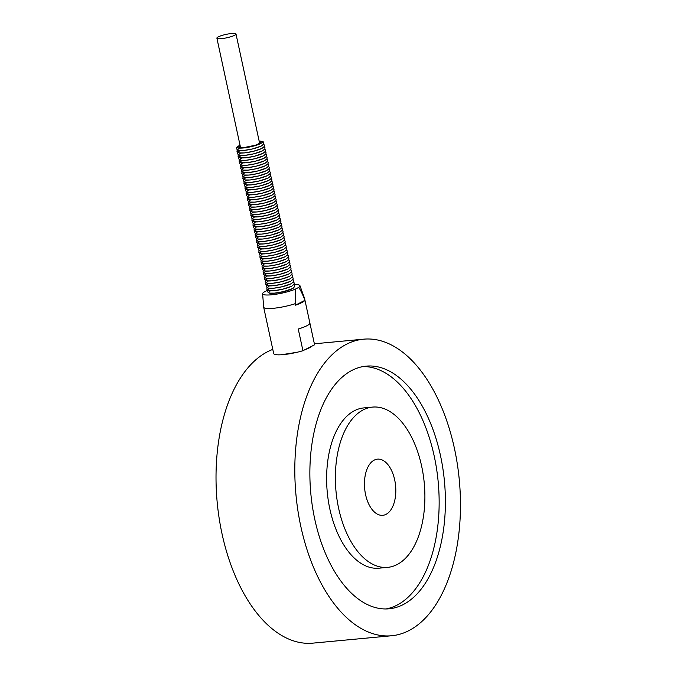 <?xml version="1.0" encoding="UTF-8"?>
<svg xmlns="http://www.w3.org/2000/svg" width="677" height="677" viewBox="0 0 677 677"><rect width="100%" height="100%" fill="white"/><g stroke="black" fill="none" stroke-linecap="round" stroke-linejoin="round"><path stroke-width="1.02" d="M454.428 448.394A148.948 81.993 -95.4 0 1 391.534 635.762A148.948 81.993 -95.4 0 1 295.993 495.115A148.948 81.993 -95.4 0 1 363.727 339.169A148.948 81.993 -95.4 0 1 454.428 448.394M391.534 635.762L312.749 643.15A148.948 81.993 -95.4 0 1 218.493 513.691A148.948 81.993 -95.4 0 1 272.797 349.4M296.873 352.319L281.217 354.773M440.465 455.503A121.868 67.082 -95.4 0 1 389.004 608.801A121.868 67.082 -95.4 0 1 310.836 493.728A121.868 67.082 -95.4 0 1 366.257 366.13A121.868 67.082 -95.4 0 1 440.465 455.503M363.143 366.553A121.868 67.082 -95.4 0 1 434.211 456.086A121.868 67.082 -95.4 0 1 385.865 608.962M421.636 466.114A80.495 44.31 -95.4 0 1 387.642 567.368A80.495 44.31 -95.4 0 1 336.012 491.367A80.495 44.31 -95.4 0 1 372.621 407.089A80.495 44.31 -95.4 0 1 421.636 466.114M387.642 567.368L378.892 568.189A80.495 44.31 -95.4 0 1 327.262 492.187A80.495 44.31 -95.4 0 1 363.862 407.909L372.621 407.089M394.674 479.832A28.214 15.529 -95.4 0 1 382.759 515.315A28.214 15.529 -95.4 0 1 364.666 488.684A28.214 15.529 -95.4 0 1 377.495 459.141A28.214 15.529 -95.4 0 1 394.674 479.832M304.464 298.955A20.911 3.724 -12.2 0 0 304.557 298.396A20.911 3.724 -12.2 0 0 304.532 298.312L299.953 285.677A19.108 3.402 167.8 0 1 298.675 287.446C300.123 289.291 302.052 293.124 304.464 298.955L304.777 300.402A20.911 3.724 167.8 0 1 295.35 305.2L295.189 289.214L298.675 287.446M295.189 289.214A19.108 3.402 167.8 0 1 274.727 294.419A19.108 3.402 167.8 0 1 262.617 293.75L263.666 307.146A20.911 3.724 -12.2 0 0 263.675 307.24A20.911 3.724 -12.2 0 0 292.929 304.405A20.911 3.724 -12.2 0 0 295.037 303.753M273.677 353.462A20.911 3.724 -12.2 0 0 273.686 353.546A20.911 3.724 -12.2 0 0 302.941 350.72L298.244 329.005A20.911 3.724 -12.2 0 0 309.888 323.09L314.585 344.796A20.911 3.724 -12.2 0 0 314.568 344.703A20.911 3.724 -12.2 0 0 314.543 344.627M239.768 148.094A12.787 2.276 -12.2 0 0 243.889 150.421A12.787 2.276 -12.2 0 0 261.077 146.08M240.191 150.607A12.787 2.276 -12.2 0 0 244.515 152.875A12.787 2.276 -12.2 0 0 261.61 148.534M240.724 153.07A12.787 2.276 -12.2 0 0 245.04 155.338A12.787 2.276 -12.2 0 0 262.134 150.996M241.257 155.532A12.787 2.276 -12.2 0 0 245.573 157.792A12.787 2.276 -12.2 0 0 262.668 153.459M241.782 157.995A12.787 2.276 -12.2 0 0 246.106 160.254A12.787 2.276 -12.2 0 0 263.201 155.913M242.315 160.449A12.787 2.276 -12.2 0 0 246.64 162.717A12.787 2.276 -12.2 0 0 263.734 158.376M242.848 162.912A12.787 2.276 -12.2 0 0 247.173 165.18A12.787 2.276 -12.2 0 0 264.267 160.838M243.382 165.374A12.787 2.276 -12.2 0 0 247.706 167.634A12.787 2.276 -12.2 0 0 264.8 163.301M243.915 167.828A12.787 2.276 -12.2 0 0 248.239 170.096A12.787 2.276 -12.2 0 0 265.333 165.755M244.448 170.291A12.787 2.276 -12.2 0 0 248.764 172.559A12.787 2.276 -12.2 0 0 265.858 168.218M244.981 172.753A12.787 2.276 -12.2 0 0 249.297 175.013A12.787 2.276 -12.2 0 0 266.391 170.68M245.506 175.208A12.787 2.276 -12.2 0 0 249.83 177.476A12.787 2.276 -12.2 0 0 266.924 173.134M246.039 177.67A12.787 2.276 -12.2 0 0 250.363 179.938A12.787 2.276 -12.2 0 0 267.457 175.597M246.572 180.133A12.787 2.276 -12.2 0 0 250.896 182.401A12.787 2.276 -12.2 0 0 267.99 178.059M247.105 182.595A12.787 2.276 -12.2 0 0 251.429 184.855A12.787 2.276 -12.2 0 0 268.524 180.522M247.638 185.049A12.787 2.276 -12.2 0 0 251.962 187.317A12.787 2.276 -12.2 0 0 269.057 182.976M248.171 187.512A12.787 2.276 -12.2 0 0 252.487 189.78A12.787 2.276 -12.2 0 0 269.581 185.439M248.704 189.975A12.787 2.276 -12.2 0 0 253.02 192.234A12.787 2.276 -12.2 0 0 270.115 187.901M249.229 192.429A12.787 2.276 -12.2 0 0 253.553 194.697A12.787 2.276 -12.2 0 0 270.648 190.355M249.762 194.891A12.787 2.276 -12.2 0 0 254.087 197.159A12.787 2.276 -12.2 0 0 271.181 192.818M250.295 197.354A12.787 2.276 -12.2 0 0 254.62 199.613A12.787 2.276 -12.2 0 0 271.714 195.281M250.828 199.817A12.787 2.276 -12.2 0 0 255.153 202.076A12.787 2.276 -12.2 0 0 272.247 197.735M251.362 202.271A12.787 2.276 -12.2 0 0 255.678 204.539A12.787 2.276 -12.2 0 0 272.78 200.197M251.895 204.733A12.787 2.276 -12.2 0 0 256.211 207.001A12.787 2.276 -12.2 0 0 273.305 202.66M252.419 207.196A12.787 2.276 -12.2 0 0 256.744 209.455A12.787 2.276 -12.2 0 0 273.838 205.123M252.953 209.65A12.787 2.276 -12.2 0 0 257.277 211.918A12.787 2.276 -12.2 0 0 274.371 207.577M253.486 212.113A12.787 2.276 -12.2 0 0 257.81 214.381A12.787 2.276 -12.2 0 0 274.904 210.039M254.019 214.575A12.787 2.276 -12.2 0 0 258.343 216.835A12.787 2.276 -12.2 0 0 275.437 212.502M254.552 217.029A12.787 2.276 -12.2 0 0 258.876 219.297A12.787 2.276 -12.2 0 0 275.971 214.956M255.085 219.492A12.787 2.276 -12.2 0 0 259.401 221.76A12.787 2.276 -12.2 0 0 276.495 217.419M255.618 221.954A12.787 2.276 -12.2 0 0 259.934 224.214A12.787 2.276 -12.2 0 0 277.028 219.881M256.143 224.417A12.787 2.276 -12.2 0 0 260.467 226.677A12.787 2.276 -12.2 0 0 277.562 222.335M256.676 226.871A12.787 2.276 -12.2 0 0 261 229.139A12.787 2.276 -12.2 0 0 278.095 224.798M257.209 229.334A12.787 2.276 -12.2 0 0 261.534 231.602A12.787 2.276 -12.2 0 0 278.628 227.26M257.742 231.796A12.787 2.276 -12.2 0 0 262.067 234.056A12.787 2.276 -12.2 0 0 279.161 229.723M258.275 234.25A12.787 2.276 -12.2 0 0 262.6 236.518A12.787 2.276 -12.2 0 0 279.694 232.177M258.809 236.713A12.787 2.276 -12.2 0 0 263.125 238.981A12.787 2.276 -12.2 0 0 280.219 234.64M259.342 239.176A12.787 2.276 -12.2 0 0 263.658 241.435A12.787 2.276 -12.2 0 0 280.752 237.102M259.866 241.638A12.787 2.276 -12.2 0 0 264.191 243.898A12.787 2.276 -12.2 0 0 281.285 239.556M260.4 244.092A12.787 2.276 -12.2 0 0 264.724 246.36A12.787 2.276 -12.2 0 0 281.818 242.019M260.933 246.555A12.787 2.276 -12.2 0 0 265.257 248.823A12.787 2.276 -12.2 0 0 282.351 244.482M261.466 249.018A12.787 2.276 -12.2 0 0 265.79 251.277A12.787 2.276 -12.2 0 0 282.884 246.944M261.999 251.472A12.787 2.276 -12.2 0 0 266.323 253.74A12.787 2.276 -12.2 0 0 283.418 249.398M262.532 253.934A12.787 2.276 -12.2 0 0 266.848 256.202A12.787 2.276 -12.2 0 0 283.942 251.861M263.065 256.397A12.787 2.276 -12.2 0 0 267.381 258.656A12.787 2.276 -12.2 0 0 284.475 254.324M263.59 258.851A12.787 2.276 -12.2 0 0 267.914 261.119A12.787 2.276 -12.2 0 0 285.009 256.778M264.123 261.314A12.787 2.276 -12.2 0 0 268.447 263.581A12.787 2.276 -12.2 0 0 285.542 259.24M264.656 263.776A12.787 2.276 -12.2 0 0 268.981 266.036A12.787 2.276 -12.2 0 0 286.075 261.703M265.189 266.239A12.787 2.276 -12.2 0 0 269.514 268.498A12.787 2.276 -12.2 0 0 286.608 264.157M265.722 268.693A12.787 2.276 -12.2 0 0 270.047 270.961A12.787 2.276 -12.2 0 0 287.141 266.62M266.256 271.155A12.787 2.276 -12.2 0 0 270.572 273.423A12.787 2.276 -12.2 0 0 287.666 269.082M266.789 273.618A12.787 2.276 -12.2 0 0 271.105 275.877A12.787 2.276 -12.2 0 0 288.199 271.545M267.313 276.072A12.787 2.276 -12.2 0 0 271.638 278.34A12.787 2.276 -12.2 0 0 288.732 273.999M267.847 278.535A12.787 2.276 -12.2 0 0 272.171 280.803A12.787 2.276 -12.2 0 0 289.265 276.461M268.38 280.997A12.787 2.276 -12.2 0 0 272.704 283.257A12.787 2.276 -12.2 0 0 289.798 278.924M268.913 283.451A12.787 2.276 -12.2 0 0 273.237 285.719A12.787 2.276 -12.2 0 0 290.331 281.378M269.446 285.914A12.787 2.276 -12.2 0 0 273.762 288.182A12.787 2.276 -12.2 0 0 290.865 283.841M269.979 288.377A12.787 2.276 -12.2 0 0 274.295 290.636A12.787 2.276 -12.2 0 0 291.389 286.303M270.504 290.839A12.787 2.276 -12.2 0 0 274.828 293.099A12.787 2.276 -12.2 0 0 291.922 288.766M293.826 287.674A13.1 2.327 167.8 0 1 292.185 288.774A13.1 2.327 167.8 0 1 279.593 292.515A13.1 2.327 167.8 0 1 269.014 293.039M218.316 36.846A9.783 1.743 167.8 0 1 228.894 33.85A9.783 1.743 167.8 0 1 236.002 34.011A9.783 1.743 167.8 0 1 231.255 36.609A9.783 1.743 167.8 0 1 221.404 38.648A9.783 1.743 167.8 0 1 216.885 38.149A9.783 1.743 167.8 0 1 218.316 36.846M267.415 290.374L263.928 292.142A19.108 3.402 167.8 0 0 262.617 293.75M294.19 284.585A19.108 3.402 167.8 0 1 299.953 285.677M309.761 347.656A18.804 3.343 -12.2 0 0 312.173 346.015L305.352 349.493A18.804 3.343 -12.2 0 0 309.761 347.656M305.352 349.493L302.941 350.72M314.585 344.796L312.173 346.015M295.35 305.2L304.777 300.402M240.047 145.25A12.787 2.276 -12.2 0 0 242.764 148.018A12.787 2.276 -12.2 0 0 260.543 143.617A12.787 2.276 -12.2 0 0 259.164 141.112M240.14 145.699A11.281 2.006 -12.2 0 0 244.092 147.569A11.281 2.006 -12.2 0 0 257.742 144.421A11.281 2.006 -12.2 0 0 259.257 141.569M363.727 339.169L314.373 343.798M263.675 307.24L273.686 353.546M304.557 298.396L314.568 344.703M259.156 141.07L263.268 141.848L263.793 143.989L261.39 145.987L252.504 148.957L243.728 150.472L238.549 150.438L237.094 149.845L236.586 147.637L240.039 145.2M263.675 144.209L264.419 145.183L264.326 146.452L261.923 148.449L253.037 151.42L244.262 152.926L239.074 152.9L236.992 151.411L237.212 149.93M264.208 146.672L264.952 147.637L264.859 148.915L262.456 150.903L253.57 153.874L244.795 155.388L239.607 155.363L237.525 153.874L237.745 152.393M264.741 149.135L265.486 150.099L265.392 151.369L262.981 153.366L254.103 156.336L245.328 157.851L240.14 157.826L238.059 156.328L238.279 154.855M265.274 151.589L266.019 152.562L265.926 153.831L263.514 155.828L254.628 158.799L245.853 160.305L240.673 160.28L238.592 158.79L238.812 157.318M265.807 154.051L266.552 155.016L266.459 156.294L264.047 158.291L255.161 161.261L246.386 162.768L241.207 162.742L239.125 161.253L239.336 159.772M266.34 156.514L267.077 157.479L266.983 158.748L264.58 160.745L255.694 163.716L246.919 165.23L241.74 165.205L239.658 163.707L239.87 162.235M266.865 158.977L267.61 159.941L267.517 161.211L265.113 163.208L256.228 166.178L247.452 167.693L242.273 167.659L240.183 166.17L240.403 164.697M267.398 161.431L268.143 162.404L268.05 163.673L265.646 165.67L256.761 168.641L247.985 170.147L242.798 170.122L240.716 168.632L240.936 167.151M267.931 163.893L268.676 164.858L268.583 166.127L266.179 168.124L257.294 171.095L248.518 172.61L243.331 172.584L241.249 171.086L241.469 169.614M268.464 166.356L269.209 167.321L269.116 168.59L266.704 170.587L257.827 173.557L249.051 175.072L243.864 175.038L241.782 173.549L242.002 172.076M268.997 168.81L269.742 169.783L269.649 171.053L267.237 173.05L258.352 176.02L249.576 177.526L244.397 177.501L242.315 176.012L242.535 174.539M269.531 171.273L270.267 172.237L270.174 173.515L267.77 175.504L258.885 178.483L250.109 179.989L244.93 179.964L242.848 178.474L243.06 176.993M270.064 173.735L270.8 174.7L270.707 175.969L268.304 177.966L259.418 180.937L250.642 182.451L245.463 182.426L243.382 180.928L243.593 179.456M270.588 176.198L271.333 177.162L271.24 178.432L268.837 180.429L259.951 183.399L251.175 184.914L245.996 184.88L243.906 183.391L244.126 181.918M271.122 178.652L271.866 179.625L271.773 180.894L269.37 182.892L260.484 185.862L251.709 187.368L246.521 187.343L244.439 185.853L244.659 184.372M271.655 181.114L272.399 182.079L272.306 183.349L269.895 185.346L261.017 188.316L252.242 189.831L247.054 189.805L244.972 188.308L245.192 186.835M272.188 183.577L272.933 184.542L272.839 185.811L270.428 187.808L261.542 190.779L252.766 192.293L247.587 192.26L245.506 190.77L245.726 189.298M272.721 186.031L273.466 187.004L273.373 188.274L270.961 190.271L262.075 193.241L253.3 194.748L248.12 194.722L246.039 193.233L246.25 191.752M273.254 188.494L273.99 189.458L273.897 190.736L271.494 192.725L262.608 195.695L253.833 197.21L248.654 197.185L246.572 195.687L246.783 194.214M273.787 190.956L274.523 191.921L274.43 193.19L272.027 195.188L263.141 198.158L254.366 199.673L249.187 199.647L247.105 198.149L247.317 196.677M274.312 193.41L275.057 194.384L274.964 195.653L272.56 197.65L263.675 200.62L254.899 202.127L249.72 202.101L247.63 200.612L247.85 199.14M274.845 195.873L275.59 196.838L275.497 198.116L273.093 200.104L264.208 203.083L255.432 204.589L250.245 204.564L248.163 203.075L248.383 201.594M275.378 198.336L276.123 199.3L276.03 200.57L273.618 202.567L264.741 205.537L255.965 207.052L250.778 207.027L248.696 205.529L248.916 204.056M275.911 200.798L276.656 201.763L276.563 203.032L274.151 205.029L265.266 208L256.49 209.515L251.311 209.481L249.229 207.991L249.449 206.519M276.444 203.252L277.189 204.226L277.096 205.495L274.684 207.492L265.799 210.462L257.023 211.969L251.844 211.943L249.762 210.454L249.974 208.973M276.978 205.715L277.714 206.68L277.621 207.949L275.217 209.946L266.332 212.916L257.556 214.431L252.377 214.406L250.295 212.908L250.507 211.436M277.502 208.177L278.247 209.142L278.154 210.412L275.751 212.409L266.865 215.379L258.089 216.894L252.91 216.86L250.828 215.371L251.04 213.898M278.035 210.632L278.78 211.605L278.687 212.874L276.284 214.871L267.398 217.842L258.622 219.348L253.435 219.323L251.353 217.833L251.573 216.361M278.569 213.094L279.313 214.059L279.22 215.337L276.817 217.325L267.931 220.304L259.156 221.811L253.968 221.785L251.886 220.296L252.106 218.815M279.102 215.557L279.846 216.522L279.753 217.791L277.342 219.788L268.464 222.758L259.689 224.273L254.501 224.248L252.419 222.75L252.639 221.277M279.635 218.011L280.38 218.984L280.286 220.253L277.875 222.251L268.989 225.221L260.213 226.727L255.034 226.702L252.953 225.213L253.173 223.74M280.168 220.474L280.913 221.438L280.82 222.716L278.408 224.713L269.522 227.684L260.747 229.19L255.567 229.165L253.486 227.675L253.697 226.194M280.701 222.936L281.437 223.901L281.344 225.17L278.941 227.167L270.055 230.138L261.28 231.652L256.101 231.627L254.019 230.129L254.23 228.657M281.226 225.399L281.97 226.363L281.877 227.633L279.474 229.63L270.588 232.6L261.813 234.115L256.634 234.081L254.552 232.592L254.764 231.119M281.759 227.853L282.504 228.826L282.411 230.095L280.007 232.093L271.122 235.063L262.346 236.569L257.158 236.544L255.077 235.054L255.297 233.573M282.292 230.315L283.037 231.28L282.944 232.558L280.54 234.547L271.655 237.517L262.879 239.032L257.692 239.006L255.61 237.509L255.83 236.036M282.825 232.778L283.57 233.743L283.477 235.012L281.065 237.009L272.188 239.98L263.412 241.494L258.225 241.461L256.143 239.971L256.363 238.499M283.358 235.232L284.103 236.205L284.01 237.475L281.598 239.472L272.713 242.442L263.937 243.948L258.758 243.923L256.676 242.434L256.896 240.961M283.891 237.695L284.636 238.659L284.535 239.937L282.131 241.926L273.246 244.905L264.47 246.411L259.291 246.386L257.209 244.896L257.421 243.415M284.425 240.157L285.161 241.122L285.068 242.391L282.664 244.389L273.779 247.359L265.003 248.874L259.824 248.848L257.742 247.35L257.954 245.878M284.949 242.62L285.694 243.585L285.601 244.854L283.198 246.851L274.312 249.821L265.536 251.336L260.357 251.302L258.267 249.813L258.487 248.341M285.482 245.074L286.227 246.047L286.134 247.317L283.731 249.314L274.845 252.284L266.069 253.79L260.882 253.765L258.8 252.276L259.02 250.795M286.016 247.537L286.76 248.501L286.667 249.771L284.264 251.768L275.378 254.738L266.603 256.253L261.415 256.228L259.333 254.73L259.553 253.257M286.549 249.999L287.293 250.964L287.2 252.233L284.789 254.23L275.903 257.201L267.136 258.716L261.948 258.682L259.866 257.192L260.086 255.72M287.082 252.453L287.827 253.426L287.733 254.696L285.322 256.693L276.436 259.663L267.66 261.17L262.481 261.144L260.4 259.655L260.62 258.174M287.615 254.916L288.351 255.881L288.258 257.158L285.855 259.147L276.969 262.117L268.194 263.632L263.014 263.607L260.933 262.109L261.144 260.637M288.148 257.378L288.884 258.343L288.791 259.613L286.388 261.61L277.502 264.58L268.727 266.095L263.548 266.069L261.466 264.572L261.677 263.099M288.673 259.833L289.417 260.806L289.324 262.075L286.921 264.072L278.035 267.043L269.26 268.549L264.081 268.524L261.991 267.034L262.211 265.562M289.206 262.295L289.951 263.26L289.858 264.538L287.454 266.535L278.569 269.505L269.793 271.012L264.605 270.986L262.524 269.497L262.744 268.016M289.739 264.758L290.484 265.722L290.391 266.992L287.979 268.989L279.102 271.959L270.326 273.474L265.139 273.449L263.057 271.951L263.277 270.478M290.272 267.22L291.017 268.185L290.924 269.454L288.512 271.452L279.626 274.422L270.851 275.937L265.672 275.903L263.59 274.413L263.81 272.941M290.805 269.674L291.55 270.648L291.457 271.917L289.045 273.914L280.16 276.885L271.384 278.391L266.205 278.365L264.123 276.876L264.335 275.395M291.338 272.137L292.075 273.102L291.982 274.371L289.578 276.368L280.693 279.339L271.917 280.853L266.738 280.828L264.656 279.33L264.868 277.858M291.863 274.6L292.608 275.564L292.515 276.834L290.111 278.831L281.226 281.801L272.45 283.316L267.271 283.282L265.189 281.793L265.401 280.32M292.396 277.054L293.141 278.027L293.048 279.296L290.645 281.293L281.759 284.264L272.983 285.77L267.804 285.745L265.714 284.255L265.934 282.783M292.929 279.516L293.674 280.481L293.581 281.759L291.178 283.748L282.292 286.726L273.516 288.233L268.329 288.207L266.247 286.718L266.467 285.237M293.463 281.979L294.207 282.944L294.114 284.213L291.702 286.21L282.825 289.181L274.05 290.695L268.862 290.67L266.78 289.172L267 287.7M293.996 284.433L294.74 285.406L294.647 286.676L292.236 288.673L283.35 291.643L274.574 293.149L269.395 293.124L267.313 291.635L267.533 290.162M240.665 148.128L240.217 147.468L244.27 147.518L255.407 145.216L259.917 143.211L259.782 143.998M216.885 38.149L240.538 147.544M236.002 34.011L259.655 143.414"/></g></svg>
